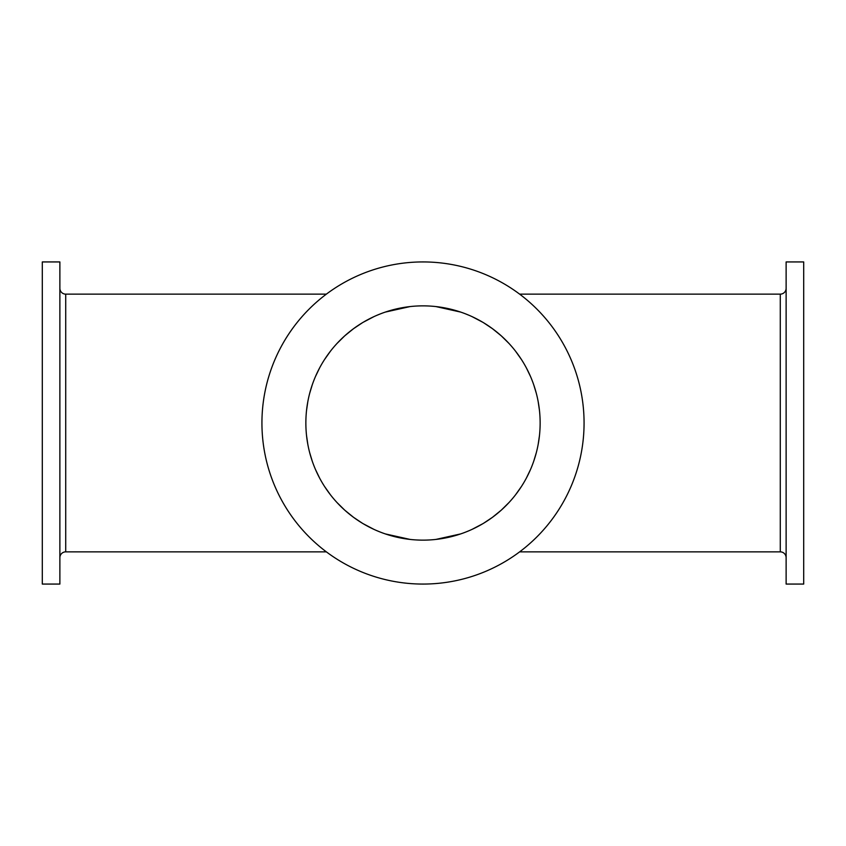 <?xml version="1.0" encoding="UTF-8"?>
<svg xmlns="http://www.w3.org/2000/svg" width="846" height="846" viewBox="0 0 846 846"><rect width="100%" height="100%" fill="white"/><g stroke="black" fill="none" stroke-linecap="round" stroke-linejoin="round"><path stroke-width="1.27" d="M42.3 261.932L59.876 261.932L59.876 584.068L42.3 584.068L42.3 261.932M396.087 537.009L385.311 533.911L410.109 539.431L397.472 537.326M380.055 531.975L376.671 530.59M373.847 529.321L363.209 523.727L373.858 529.332M362.342 523.209L353.491 517.287M344.766 510.191L337.046 502.577M330.31 494.614L324.504 486.408M319.598 478.043L315.526 469.604M309.678 452.652L312.248 461.144L309.668 452.631M307.785 444.15L306.548 435.669L307.796 444.171M306.548 410.299L307.796 401.829L306.548 410.331M309.678 393.348L312.248 384.856L309.668 393.369M315.537 376.385L319.608 367.936M324.515 359.571L330.321 351.365M335.291 345.358L337.057 343.402M344.787 335.799L353.512 328.703M373.847 316.679L363.209 322.273L373.858 316.668M396.087 308.991L385.311 312.089L410.109 306.569L397.472 308.674M449.913 308.991L460.689 312.089L435.891 306.569L448.528 308.674M465.945 314.025L469.329 315.41M472.153 316.679L482.791 322.273L472.142 316.668M483.658 322.791L492.509 328.713M501.234 335.809L508.954 343.423M515.69 351.386L521.496 359.592M526.402 367.957L530.474 376.396M536.322 393.348L533.752 384.856L536.332 393.369M538.215 401.85L539.452 410.331L538.204 401.829M539.452 435.701L538.204 444.171L539.452 435.669M536.322 452.652L533.752 461.144L536.332 452.631M530.463 469.615L526.392 478.064M521.485 486.429L515.679 494.635M510.709 500.642L508.943 502.598M501.213 510.201L492.488 517.297M472.153 529.321L482.791 523.727L472.142 529.332M449.913 537.009L460.689 533.911L435.891 539.431L448.528 537.326M519.634 551.856L780.276 551.856A5.859 5.859 0 0 1 786.124 557.704M519.634 294.144L780.276 294.144A5.859 5.859 0 0 0 786.124 288.296M786.124 584.068L786.124 261.932L803.7 261.932L803.7 584.068L786.124 584.068M465.945 531.975L469.329 530.59M483.658 523.209L492.509 517.287M501.234 510.191L508.954 502.577M515.69 494.614L521.496 486.408M526.402 478.043L530.474 469.604M530.463 376.385L526.392 367.936M521.485 359.571L515.679 351.365M510.709 345.358L508.943 343.402M501.213 335.799L492.488 328.703M423 305.861A117.139 117.139 0 0 1 540.139 423A117.139 117.139 0 0 1 423 540.139A117.139 117.139 0 0 1 305.861 423A117.139 117.139 0 0 1 423 305.861M380.055 314.025L376.671 315.41M362.342 322.791L353.491 328.713M344.766 335.809L337.046 343.423M330.31 351.386L324.504 359.592M319.598 367.957L315.526 376.396M315.537 469.615L319.608 478.064M324.515 486.429L330.321 494.635M335.291 500.642L337.057 502.598M344.787 510.201L353.512 517.297M423 584.068A161.068 161.068 0 0 0 584.068 423A161.068 161.068 0 0 0 423 261.932A161.068 161.068 0 0 0 261.932 423A161.068 161.068 0 0 0 423 584.068M326.366 551.856L65.724 551.856L65.724 294.144L326.366 294.144M65.724 551.856A5.859 5.859 0 0 0 59.876 557.704M65.724 294.144A5.859 5.859 0 0 1 59.876 288.296M780.276 294.144L780.276 551.856"/></g></svg>
